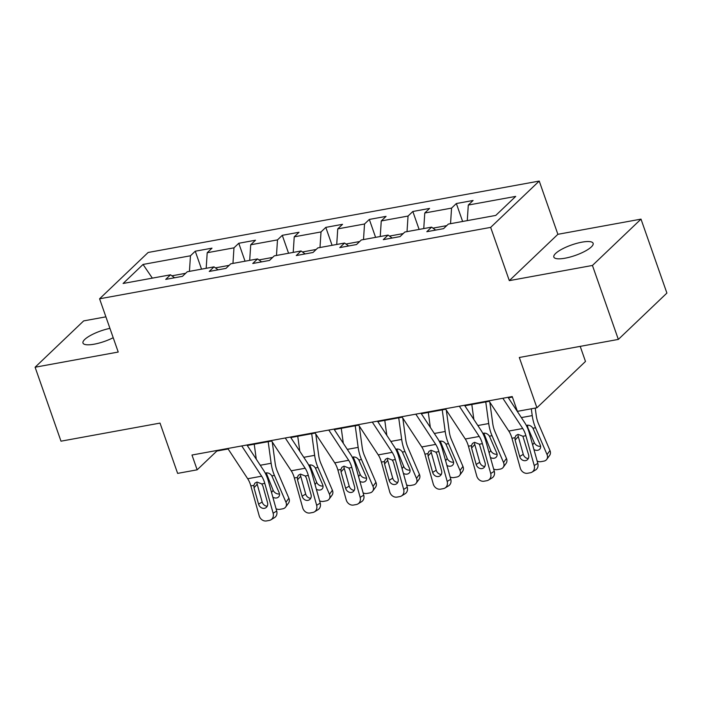 <?xml version="1.0" encoding="UTF-8"?>
<svg xmlns="http://www.w3.org/2000/svg" width="702" height="702" viewBox="0 0 702 702"><rect width="100%" height="100%" fill="white"/><g stroke="black" fill="none" stroke-linecap="round" stroke-linejoin="round"><path stroke-width="1.05" d="M109.933 328.369A20.814 5.555 -19.3 0 0 82.976 343.05A20.814 5.555 -19.3 0 0 94.217 344.182A20.814 5.555 -19.3 0 0 113.206 337.706M565.084 258.196A20.814 5.555 -19.3 0 0 584.819 251.325A20.814 5.555 -19.3 0 0 593.129 243.304A20.814 5.555 -19.3 0 0 581.888 242.172A20.814 5.555 -19.3 0 0 562.144 249.043A20.814 5.555 -19.3 0 0 553.843 257.064A20.814 5.555 -19.3 0 0 565.084 258.196M105.897 316.839L83.661 320.902L35.1 367.225L60.995 441.181L160.021 423.095L177.632 473.385L197.157 469.813L216.848 451.035L228.132 448.973M539.233 181.063L148.148 252.474L99.579 298.798L490.663 227.387L539.233 181.063L557.879 234.31L509.31 280.633L592.435 265.453L641.005 219.129L557.879 234.31M641.005 219.129L666.9 293.076L618.339 339.408L519.313 357.485L536.916 407.774L585.486 361.451L580.203 346.367M592.435 265.453L618.339 339.408M174.579 277.764L170.516 274.815L165.725 279.387L182.459 276.325L187.25 271.762L214.031 266.865L209.24 271.437L225.974 268.383L230.765 263.812L257.546 258.924L252.755 263.496L269.489 260.433L274.28 255.861L301.061 250.974L296.27 255.546L313.004 252.492L317.795 247.92L344.577 243.032L339.786 247.595L356.519 244.542L361.311 239.97L388.092 235.082L383.301 239.654L400.043 236.6L404.835 232.029L431.607 227.141L426.816 231.704L443.559 228.65L448.35 224.078L495.77 215.417L515.716 196.393L468.295 205.054L473.087 200.482L456.353 203.536L462.636 221.472M170.516 274.815L123.096 283.476L143.041 264.443L190.461 255.782L195.253 251.211L201.535 269.147M456.353 203.536L451.561 208.108L424.78 212.996L429.571 208.424L412.837 211.486L408.046 216.049L381.265 220.946L386.056 216.374L369.322 219.428L364.531 223.999L337.75 228.887L342.541 224.315L325.807 227.378L321.016 231.941L294.235 236.837L299.026 232.265L282.283 235.319L277.492 239.891L250.719 244.779L255.51 240.216L238.768 243.269L233.977 247.841L207.204 252.729L211.995 248.157L195.253 251.211M536.916 407.774L517.392 411.337L512.214 396.551L191.979 455.028L197.157 469.813M229.142 265.356L215.409 267.866M218.094 269.822L214.031 266.865M207.204 252.729L206.177 268.304M233.977 247.841L232.959 263.408M272.666 257.415L258.924 259.924M261.609 261.872L257.546 258.924M250.719 244.779L249.693 260.354M277.492 239.891L276.474 255.467M316.181 249.464L302.439 251.974M305.124 253.931L301.061 250.974M294.235 236.837L293.208 252.413M321.016 231.941L319.989 247.516M359.696 241.523L345.954 244.033M348.64 245.981L344.577 243.032M337.75 228.887L336.723 244.463M364.531 223.999L363.504 239.575M403.211 233.573L389.47 236.083M392.155 238.039L388.092 235.082M381.265 220.946L380.238 236.521M408.046 216.049L407.02 231.625M446.726 225.632L432.985 228.132M435.67 230.089L431.607 227.141M424.78 212.996L423.754 228.571M451.561 208.108L450.535 223.684M468.295 205.054L467.278 220.621M509.31 280.633L490.663 227.387M35.1 367.225L118.226 352.044L99.579 298.798M247.253 445.48L271.648 441.031M290.777 437.539L315.163 433.081M334.292 429.589L358.678 425.14M377.808 421.648L402.193 417.19M421.323 413.697L445.709 409.24M464.838 405.747L489.224 401.298M508.353 397.806L512.399 397.069M185.626 273.306L171.893 275.816M143.041 264.443L152.343 278.132M190.461 255.782L189.443 271.358M216.664 450.517L216.848 451.035M412.837 211.486L419.112 229.422M369.322 219.428L375.596 237.364M325.807 227.378L332.081 245.314M282.283 235.319L288.566 253.255M238.768 243.269L245.051 261.205M502.851 398.262L522.744 428.51A16.26 7.959 -100.3 0 1 525.895 435.705L534.222 465.549L537.802 463.373A6.502 5.572 58.7 0 1 535.608 469.945L532.028 472.121A6.502 5.572 -121.3 0 0 534.222 465.549M508.029 397.314L524.745 422.736A24.395 11.943 -100.3 0 1 529.475 433.529L537.802 463.373M488.899 400.807L508.792 431.054A16.26 7.959 -100.3 0 1 511.951 438.259L520.279 468.094A6.502 5.572 -121.3 0 0 527.588 473.262L530.37 472.753A6.502 5.572 -121.3 0 0 532.028 472.121M518.12 435.609L518.295 436.556L515.101 440.093L519.682 456.511L523.262 454.326L518.295 436.556M523.262 454.326A5.204 4.458 -121.3 0 0 528.325 458.529M515.101 440.093L514.952 437.706L515.952 435.512L518.067 434.362L522.893 436.258L528.606 454.878A5.204 4.458 58.7 0 1 526.851 460.135A5.204 4.458 58.7 0 1 525.526 460.635A5.204 4.458 58.7 0 1 519.682 456.511M531.3 408.801L532.23 415.602A24.395 11.943 79.7 0 0 535.538 427.746L547.042 454.563L549.973 450.526A6.502 5.142 36 0 1 549.657 455.37L546.726 459.398A6.502 5.142 -144 0 0 547.042 454.563M535.231 408.081L536.258 415.619A16.26 7.959 79.7 0 0 538.469 423.718L549.973 450.526M527.141 425.219C529.501 425.008 531.44 426.009 532.95 428.22L540.242 445.015A5.204 4.107 36 0 1 539.987 448.894A5.204 4.107 36 0 1 537.688 450.28A5.204 4.107 36 0 1 533.941 449.534M546.726 459.398A6.502 5.142 -144 0 1 543.848 461.135L541.058 461.644A6.502 5.142 -144 0 1 537.179 461.117M527.527 425.71L527.913 427.869L534.248 442.611A5.204 4.107 -144 0 0 540.593 446.253M459.336 406.204L479.229 436.46A16.26 7.959 -100.3 0 1 482.379 443.655L490.707 473.499L494.287 471.314A6.502 5.572 58.7 0 1 492.093 477.895L488.513 480.071A6.502 5.572 -121.3 0 0 490.707 473.499M464.513 405.256L481.23 430.677A24.395 11.943 -100.3 0 1 485.959 441.479L494.287 471.314M445.384 408.748L465.277 439.004A16.26 7.959 -100.3 0 1 468.427 446.2L476.763 476.044A6.502 5.572 -121.3 0 0 484.064 481.203L486.855 480.694A6.502 5.572 -121.3 0 0 488.513 480.071M474.596 443.55L474.78 444.498L471.586 448.043L476.167 464.452L479.747 462.276L474.78 444.498M479.747 462.276A5.204 4.458 -121.3 0 0 484.81 466.47M471.586 448.043L471.437 445.656L472.437 443.462L474.543 442.313L479.378 444.199L485.091 462.82A5.204 4.458 58.7 0 1 483.336 468.085A5.204 4.458 58.7 0 1 482.011 468.585A5.204 4.458 58.7 0 1 476.167 464.452M415.812 414.154L435.714 444.401A16.26 7.959 -100.3 0 1 438.864 451.605L447.192 481.44L450.772 479.264A6.502 5.572 58.7 0 1 448.578 485.837L444.998 488.013A6.502 5.572 -121.3 0 0 447.192 481.44M420.998 413.206L437.715 438.627A24.395 11.943 -100.3 0 1 442.444 449.42L450.772 479.264M401.869 416.698L421.762 446.955A16.26 7.959 -100.3 0 1 424.912 454.15L433.248 483.985A6.502 5.572 -121.3 0 0 440.549 489.154L443.339 488.645A6.502 5.572 -121.3 0 0 444.998 488.013M431.081 451.5L431.265 452.448L428.071 455.984L432.651 472.402L436.232 470.217L431.265 452.448M436.232 470.217A5.204 4.458 -121.3 0 0 441.295 474.42M428.071 455.984L427.922 453.597L428.922 451.404L431.028 450.254L435.854 452.149L436.995 454.361L441.576 470.77A5.204 4.458 58.7 0 1 439.821 476.026A5.204 4.458 58.7 0 1 438.496 476.535A5.204 4.458 58.7 0 1 432.651 472.402M471.814 404.475L473.859 419.471M485.758 401.93L488.715 423.543A24.395 11.943 79.7 0 0 492.023 435.696L503.527 462.504L506.458 458.476A6.502 5.142 36 0 1 506.142 463.311L503.211 467.348A6.502 5.142 -144 0 0 503.527 462.504M489.829 402.22L492.743 423.56A16.26 7.959 79.7 0 0 494.954 431.66L506.458 458.476M483.625 433.169C485.986 432.95 487.925 433.95 489.434 436.17L496.726 452.966A5.204 4.107 36 0 1 496.472 456.835A5.204 4.107 36 0 1 494.173 458.222A5.204 4.107 36 0 1 490.426 457.485M503.211 467.348A6.502 5.142 -144 0 1 500.333 469.076L497.542 469.585A6.502 5.142 -144 0 1 493.664 469.059M484.011 433.66L490.733 450.561A5.204 4.107 -144 0 0 497.077 454.194M428.299 412.425L430.344 427.421M442.242 409.88L445.2 431.493A24.395 11.943 79.7 0 0 448.508 443.638L460.012 470.454L462.943 466.418A6.502 5.142 36 0 1 462.627 471.261L459.696 475.298A6.502 5.142 -144 0 0 460.012 470.454M446.314 410.161L449.227 431.511A16.26 7.959 79.7 0 0 451.439 439.61L462.943 466.418M440.11 441.11C442.471 440.9 444.41 441.9 445.919 444.112L453.211 460.907A5.204 4.107 36 0 1 452.957 464.785A5.204 4.107 36 0 1 450.658 466.172A5.204 4.107 36 0 1 446.911 465.426M459.696 475.298A6.502 5.142 -144 0 1 456.818 477.027L454.027 477.536A6.502 5.142 -144 0 1 450.149 477.009M440.496 441.611L447.218 458.511A5.204 4.107 -144 0 0 453.562 462.144M372.297 422.095L392.199 452.351A16.26 7.959 -100.3 0 1 395.349 459.547L403.676 489.391L407.257 487.206A6.502 5.572 58.7 0 1 405.063 493.787L401.483 495.963A6.502 5.572 -121.3 0 0 403.676 489.391M377.483 421.147L394.199 446.577A24.395 11.943 -100.3 0 1 398.929 457.371L407.257 487.206M358.353 424.649L378.246 454.896A16.26 7.959 -100.3 0 1 381.397 462.091L389.733 491.935A6.502 5.572 -121.3 0 0 397.034 497.095L399.824 496.586A6.502 5.572 -121.3 0 0 401.483 495.963M387.565 459.441L387.75 460.389L384.556 463.934L389.136 480.343L392.716 478.167L387.75 460.389M392.716 478.167A5.204 4.458 -121.3 0 0 397.771 482.362M384.556 463.934L384.406 461.547L385.407 459.354L387.513 458.204L392.339 460.1L393.48 462.302L398.06 478.711A5.204 4.458 58.7 0 1 396.305 483.976A5.204 4.458 58.7 0 1 394.98 484.477A5.204 4.458 58.7 0 1 389.136 480.343M328.782 430.045L348.683 460.293A16.26 7.959 -100.3 0 1 351.834 467.497L360.161 497.332L363.741 495.156A6.502 5.572 58.7 0 1 361.548 501.728L357.967 503.913A6.502 5.572 -121.3 0 0 360.161 497.332M333.968 429.097L350.684 454.519A24.395 11.943 -100.3 0 1 355.414 465.312L363.741 495.156M314.838 432.59L334.731 462.846A16.26 7.959 -100.3 0 1 337.881 470.042L346.218 499.877A6.502 5.572 -121.3 0 0 353.518 505.045L356.309 504.536A6.502 5.572 -121.3 0 0 357.967 503.913M344.05 467.392L344.234 468.339L341.032 471.876L345.621 488.294L349.201 486.117L344.234 468.339M349.201 486.117A5.204 4.458 -121.3 0 0 354.256 490.312M341.032 471.876L340.891 469.489L341.892 467.295L343.998 466.146L348.824 468.041L349.965 470.252L354.545 486.661A5.204 4.458 58.7 0 1 352.79 491.926A5.204 4.458 58.7 0 1 351.465 492.427A5.204 4.458 58.7 0 1 345.621 488.294M285.266 437.987L305.168 468.243A16.26 7.959 -100.3 0 1 308.318 475.438L316.646 505.282L320.226 503.097A6.502 5.572 58.7 0 1 318.032 509.678L314.452 511.855A6.502 5.572 -121.3 0 0 316.646 505.282M290.452 437.048L307.169 462.469A24.395 11.943 -100.3 0 1 311.899 473.262L320.226 503.097M271.323 440.54L291.216 470.788A16.26 7.959 -100.3 0 1 294.366 477.983L302.702 507.827A6.502 5.572 -121.3 0 0 310.003 512.995L312.794 512.478A6.502 5.572 -121.3 0 0 314.452 511.855M300.535 475.333L300.719 476.281L297.516 479.826L302.106 496.235L305.686 494.059L300.719 476.281M305.686 494.059A5.204 4.458 -121.3 0 0 310.74 498.262M297.516 479.826L297.376 477.439L298.376 475.245L300.482 474.096L305.309 475.991L306.449 478.194L311.03 494.612A5.204 4.458 58.7 0 1 309.266 499.868A5.204 4.458 58.7 0 1 307.95 500.368A5.204 4.458 58.7 0 1 302.106 496.235M384.784 420.366L386.828 435.363M398.727 417.822L401.684 439.434A24.395 11.943 79.7 0 0 404.993 451.588L416.497 478.395L419.427 474.368A6.502 5.142 36 0 1 419.112 479.212L416.181 483.239A6.502 5.142 -144 0 0 416.497 478.395M402.799 418.111L405.712 439.452A16.26 7.959 79.7 0 0 407.923 447.551L419.427 474.368M396.595 449.061C398.955 448.841 400.895 449.842 402.404 452.062L409.696 468.857A5.204 4.107 36 0 1 409.442 472.727A5.204 4.107 36 0 1 407.134 474.113A5.204 4.107 36 0 1 403.396 473.376M416.181 483.239A6.502 5.142 -144 0 1 413.302 484.968L410.512 485.477A6.502 5.142 -144 0 1 406.633 484.959M396.981 449.552L403.694 466.453A5.204 4.107 -144 0 0 410.047 470.086M341.26 428.317L343.313 443.313M355.212 425.772L358.16 447.385A24.395 11.943 79.7 0 0 361.469 459.529L372.981 486.346L375.912 482.309A6.502 5.142 36 0 1 375.596 487.153L372.665 491.189A6.502 5.142 -144 0 0 372.981 486.346M359.284 426.053L362.197 447.402A16.26 7.959 79.7 0 0 364.399 455.501L375.912 482.309M353.08 457.002C355.44 456.791 357.379 457.792 358.88 460.003L366.181 476.798A5.204 4.107 36 0 1 365.926 480.677A5.204 4.107 36 0 1 363.618 482.063A5.204 4.107 36 0 1 359.88 481.318M372.665 491.189A6.502 5.142 -144 0 1 369.787 492.918L366.997 493.427A6.502 5.142 -144 0 1 363.109 492.901M353.457 457.502L360.179 474.403A5.204 4.107 -144 0 0 366.523 478.036M297.745 436.258L299.798 451.254M311.697 433.713L314.645 455.335A24.395 11.943 79.7 0 0 317.953 467.479L329.466 494.287L332.397 490.259A6.502 5.142 36 0 1 332.081 495.103L329.15 499.131A6.502 5.142 -144 0 0 329.466 494.287M315.768 434.003L318.682 455.344A16.26 7.959 79.7 0 0 320.884 463.443L332.397 490.259M309.564 464.952C311.925 464.742 313.864 465.742 315.365 467.953L322.666 484.749A5.204 4.107 36 0 1 322.411 488.618A5.204 4.107 36 0 1 320.103 490.005A5.204 4.107 36 0 1 316.365 489.268M329.15 499.131A6.502 5.142 -144 0 1 326.272 500.859L323.482 501.377A6.502 5.142 -144 0 1 319.594 500.851M309.942 465.444L316.663 482.344A5.204 4.107 -144 0 0 323.008 485.977M254.229 444.208L256.283 459.205M268.182 441.663L271.13 463.276A24.395 11.943 79.7 0 0 274.438 475.429L285.951 502.237L288.882 498.201A6.502 5.142 36 0 1 288.557 503.044L285.626 507.081A6.502 5.142 -144 0 0 285.951 502.237M272.253 441.953L275.166 463.294A16.26 7.959 79.7 0 0 277.369 471.393L288.882 498.201M266.049 472.894C268.41 472.683 270.34 473.683 271.849 475.895L279.142 492.69A5.204 4.107 36 0 1 278.887 496.568A5.204 4.107 36 0 1 276.588 497.955A5.204 4.107 36 0 1 272.85 497.209M285.626 507.081A6.502 5.142 -144 0 1 282.757 508.81L279.966 509.319A6.502 5.142 -144 0 1 276.079 508.792M266.427 473.394L273.148 490.294A5.204 4.107 -144 0 0 279.493 493.927M241.751 445.937L261.644 476.193A16.26 7.959 -100.3 0 1 264.803 483.388L273.131 513.223L276.711 511.047A6.502 5.572 58.7 0 1 274.508 517.62L270.928 519.805A6.502 5.572 -121.3 0 0 273.131 513.223M246.937 444.989L263.654 470.41A24.395 11.943 -100.3 0 1 268.383 481.203L276.711 511.047M227.808 448.481L247.701 478.738A16.26 7.959 -100.3 0 1 250.851 485.933L259.187 515.777A6.502 5.572 -121.3 0 0 266.488 520.937L269.278 520.428A6.502 5.572 -121.3 0 0 270.928 519.805M257.02 483.283L257.204 484.231L254.001 487.776L258.582 504.185L262.162 502.009L257.204 484.231M262.162 502.009A5.204 4.458 -121.3 0 0 267.225 506.203M254.001 487.776L253.852 485.38L254.852 483.187L256.967 482.037L261.793 483.932L262.934 486.144L267.515 502.553A5.204 4.458 58.7 0 1 265.751 507.818A5.204 4.458 58.7 0 1 264.426 508.318A5.204 4.458 58.7 0 1 258.582 504.185M522.893 436.258L525.895 435.705M511.951 438.259L514.952 437.706M508.792 431.054L522.744 428.51M535.538 427.746L532.95 428.22M532.23 415.602L521.358 417.585M532.634 444.84L534.248 442.611M479.378 444.199L482.379 443.655M468.427 446.2L471.437 445.656M465.277 439.004L479.229 436.46M435.854 452.149L438.864 451.605M424.912 454.15L427.922 453.597M421.762 446.955L435.714 444.401M492.023 435.696L489.434 436.17M488.715 423.543L477.843 425.526M489.118 452.781L490.733 450.561M448.508 443.638L445.919 444.112M445.2 431.493L434.327 433.476M445.603 460.731L447.218 458.511M392.339 460.1L395.349 459.547M381.397 462.091L384.406 461.547M378.246 454.896L392.199 452.351M348.824 468.041L351.834 467.497M337.881 470.042L340.891 469.489M334.731 462.846L348.683 460.293M305.309 475.991L308.318 475.438M294.366 477.983L297.376 477.439M291.216 470.788L305.168 468.243M404.993 451.588L402.404 452.062M401.684 439.434L390.812 441.426M402.079 468.673L403.694 466.453M361.469 459.529L358.88 460.003M358.16 447.385L347.297 449.368M358.564 476.623L360.179 474.403M317.953 467.479L315.365 467.953M314.645 455.335L303.782 457.318M315.049 484.564L316.663 482.344M274.438 475.429L271.849 475.895M271.13 463.276L260.267 465.259M271.534 492.514L273.148 490.294M261.793 483.932L264.803 483.388M250.851 485.933L253.852 485.38M247.701 478.738L261.644 476.193"/></g></svg>
